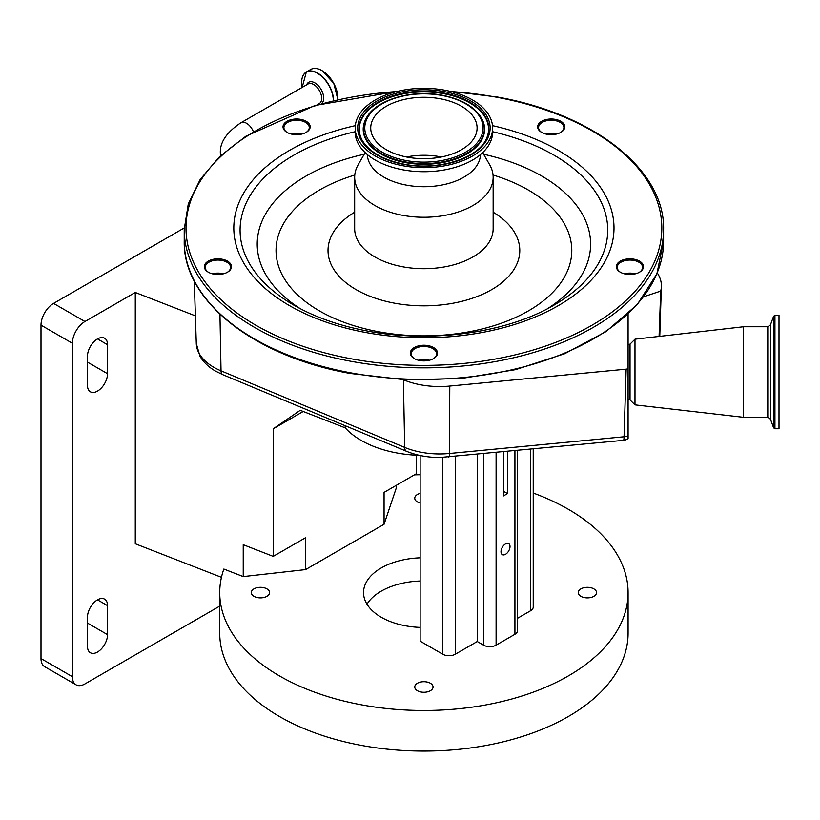 <?xml version="1.0" encoding="UTF-8"?>
<svg xmlns="http://www.w3.org/2000/svg" width="820" height="820" viewBox="0 0 820 820"><rect width="100%" height="100%" fill="white"/><g stroke="black" fill="none" stroke-linecap="round" stroke-linejoin="round"><path stroke-width="1.23" d="M659.085 336.425L660.694 291.1L643.587 296.799M657.291 272.824L658.296 274.587A61.92 35.752 180 0 1 661.381 286.406A61.92 35.752 180 0 1 660.694 291.1M419.44 455.336A88.775 51.25 0 0 1 361.138 440.391A88.775 51.25 0 0 1 345.199 427.845L345.199 425.723M184.233 227.95L53.556 303.4L84.942 321.522A17.753 10.25 120 0 0 72.385 343.262L72.385 676.684A17.753 10.25 120 0 0 76.065 684.813A17.753 10.25 120 0 0 84.942 683.931L219.729 606.113M221.451 577.321L135.269 543.762L135.269 292.463L84.942 321.522M135.269 292.463L195.396 315.874M72.385 343.262L41 325.14A17.753 10.25 -60 0 1 53.556 303.4M41 325.14L41 658.562L72.385 676.684M76.065 684.813L44.68 666.691A17.753 10.25 -60 0 1 41 658.562M97.498 338.916A14.206 8.2 120 0 0 87.453 356.31L87.453 385.308A14.206 8.2 120 0 0 90.395 391.806A14.206 8.2 120 0 0 101.342 388.003A14.206 8.2 120 0 0 107.543 373.705L107.543 344.718A14.206 8.2 120 0 0 104.601 338.209A14.206 8.2 120 0 0 97.498 338.916L107.543 344.718M97.498 599.851A14.206 8.2 120 0 0 87.453 617.255L87.453 646.242A14.206 8.2 120 0 0 90.395 652.751A14.206 8.2 120 0 0 101.342 648.938A14.206 8.2 120 0 0 107.543 634.649L107.543 605.652A14.206 8.2 120 0 0 104.601 599.153A14.206 8.2 120 0 0 97.498 599.851L107.543 605.652M345.199 427.845L300.212 410.328L273.224 428.798L273.224 556.38L243.232 544.705L243.232 576.593L223.85 569.049A204.18 117.885 0 0 0 219.729 592.604A204.18 117.885 0 0 0 279.538 675.957A204.18 117.885 0 0 0 502.045 701.51A204.18 117.885 0 0 0 628.089 592.604A204.18 117.885 0 0 0 568.28 509.251A204.18 117.885 0 0 0 533.226 493.045M420.137 474.749A204.18 117.885 0 0 0 414.438 474.852M219.729 592.604L219.729 633.194A204.18 117.885 0 0 0 279.538 716.547A204.18 117.885 0 0 0 502.045 742.1A204.18 117.885 0 0 0 628.089 633.194L628.089 592.604M593.854 588.873A9.153 5.289 0 0 0 583.881 587.725A9.153 5.289 0 0 0 578.233 592.604A9.153 5.289 0 0 0 580.909 596.345A9.153 5.289 0 0 0 590.882 597.483A9.153 5.289 0 0 0 596.54 592.604A9.153 5.289 0 0 0 593.854 588.873M430.377 683.255A9.153 5.289 0 0 0 420.404 682.107A9.153 5.289 0 0 0 414.756 686.986A9.153 5.289 0 0 0 417.441 690.727A9.153 5.289 0 0 0 427.415 691.865A9.153 5.289 0 0 0 433.062 686.986A9.153 5.289 0 0 0 430.377 683.255M266.91 588.873A9.153 5.289 0 0 0 256.926 587.725A9.153 5.289 0 0 0 251.279 592.604A9.153 5.289 0 0 0 253.964 596.345A9.153 5.289 0 0 0 263.938 597.483A9.153 5.289 0 0 0 269.585 592.604A9.153 5.289 0 0 0 266.91 588.873M420.137 493.404A9.153 5.289 0 0 0 414.756 498.222A9.153 5.289 0 0 0 417.441 501.963A9.153 5.289 0 0 0 420.137 503.039M420.137 581.021A60.362 34.85 0 0 0 366.981 604.207M420.137 627.392A60.362 34.85 180 0 1 381.228 617.245A60.362 34.85 180 0 1 363.547 592.604A60.362 34.85 180 0 1 420.137 557.826M273.224 556.38L305.563 537.715L305.563 569.603L243.232 576.593M416.406 455.223L416.406 473.714L384.067 492.389L384.067 524.277L305.563 569.603M273.224 428.798L303.195 411.496M384.067 524.277L396.183 488.289L396.183 485.389M420.137 455.489L420.137 641.168L442.738 654.216A8.877 5.125 180 0 0 455.295 654.216L477.26 641.527L477.26 454.352M517.533 450.498L517.533 630.662A8.877 5.125 180 0 1 514.929 634.28L496.1 645.155A8.877 5.125 180 0 1 483.544 645.155L477.26 641.527M533.226 448.991L533.226 607.097A8.877 5.125 180 0 1 530.622 610.726L517.533 618.29M503.521 451.84L503.521 495.905L507.508 493.599L503.521 491.303M505.509 543.916A6.365 3.68 120 0 0 501.348 549.523A6.365 3.68 120 0 0 502.332 554.627A6.365 3.68 120 0 0 505.509 554.32A6.365 3.68 120 0 0 509.671 548.703A6.365 3.68 120 0 0 508.697 543.598A6.365 3.68 120 0 0 505.509 543.916M507.508 451.461L507.508 493.599M623.364 440.34A8.877 1.189 -95.5 0 0 623.446 440.35A8.877 8.877 0 0 0 628.089 438.495L628.089 435.779A8.877 5.289 -178.2 0 1 624.051 436.763L626.142 369.164L449.79 386.056A61.92 35.752 180 0 1 403.399 379.762L403.184 379.67M628.089 435.779L628.089 368.836L626.142 369.164M628.089 314.019L628.089 399.555L630.037 399.934L634.987 404.875L743.494 417.308L767.786 417.308L770.451 419.174L773.598 427.825L774.931 428.757L779 428.757L779 315.31L774.931 315.31L774.931 428.757M419.717 360.523A13.571 7.831 180 0 1 414.315 358.617A13.571 7.831 180 0 1 412.337 348.982A13.571 7.831 180 0 1 428.101 345.62A13.571 7.831 180 0 1 433.503 358.617A13.571 7.831 180 0 1 419.717 360.523M213.712 274.116A13.571 7.831 180 0 1 208.311 272.199A13.571 7.831 180 0 1 206.332 262.564A13.571 7.831 180 0 1 222.097 259.212A13.571 7.831 180 0 1 227.499 272.199A13.571 7.831 180 0 1 213.712 274.116M292.402 134.296A13.571 7.831 180 0 1 286.99 132.379A13.571 7.831 180 0 1 285.022 122.754A13.571 7.831 180 0 1 300.786 119.392A13.571 7.831 180 0 1 306.188 132.379A13.571 7.831 180 0 1 292.402 134.296M547.032 134.296A13.571 7.831 180 0 1 541.63 132.379A13.571 7.831 180 0 1 539.652 122.754A13.571 7.831 180 0 1 555.417 119.392A13.571 7.831 180 0 1 560.818 132.379A13.571 7.831 180 0 1 547.032 134.296M625.721 274.116A13.571 7.831 180 0 1 620.32 272.199A13.571 7.831 180 0 1 618.341 262.564A13.571 7.831 180 0 1 634.106 259.212A13.571 7.831 180 0 1 639.508 272.199A13.571 7.831 180 0 1 625.721 274.116M433.185 358.791A12.679 7.318 0 0 0 436.588 353.799A12.679 7.318 0 0 0 427.825 346.829A12.679 7.318 0 0 0 411.23 353.799A12.679 7.318 0 0 0 414.633 358.791M227.181 272.383A12.679 7.318 0 0 0 230.584 267.382A12.679 7.318 0 0 0 221.82 260.422A12.679 7.318 0 0 0 205.225 267.382A12.679 7.318 0 0 0 208.628 272.383M305.86 132.563A12.679 7.318 0 0 0 309.273 127.571A12.679 7.318 0 0 0 300.51 120.601A12.679 7.318 0 0 0 283.904 127.571A12.679 7.318 0 0 0 287.318 132.563M560.501 132.563A12.679 7.318 0 0 0 563.914 127.571A12.679 7.318 0 0 0 555.15 120.601A12.679 7.318 0 0 0 538.545 127.571A12.679 7.318 0 0 0 541.958 132.563M639.18 272.383A12.679 7.318 0 0 0 642.593 267.382A12.679 7.318 0 0 0 633.829 260.422A12.679 7.318 0 0 0 617.234 267.382A12.679 7.318 0 0 0 620.637 272.383M418.425 360.236A12.679 7.318 180 0 1 427.825 359.877A12.679 7.318 180 0 1 429.393 360.236M212.421 273.829A12.679 7.318 180 0 1 221.82 273.47A12.679 7.318 180 0 1 223.388 273.829M291.11 134.008A12.679 7.318 180 0 1 300.51 133.65A12.679 7.318 180 0 1 302.067 134.008M545.741 134.008A12.679 7.318 180 0 1 555.15 133.65A12.679 7.318 180 0 1 556.708 134.008M624.43 273.829A12.679 7.318 180 0 1 633.829 273.47A12.679 7.318 180 0 1 635.397 273.829M429.065 360.318A13.571 7.831 0 0 0 428.101 360.113A13.571 7.831 0 0 0 418.753 360.318M223.06 273.911A13.571 7.831 0 0 0 222.097 273.706A13.571 7.831 0 0 0 212.749 273.911M301.739 134.09A13.571 7.831 0 0 0 300.786 133.885A13.571 7.831 0 0 0 291.438 134.09M556.38 134.09A13.571 7.831 0 0 0 555.417 133.885A13.571 7.831 0 0 0 546.069 134.09M635.069 273.911A13.571 7.831 0 0 0 634.106 273.706A13.571 7.831 0 0 0 624.758 273.911M482.662 152.612L489.601 164.646A69.239 39.975 180 0 1 493.148 177.274A69.239 39.975 180 0 1 402.507 215.301A69.239 39.975 180 0 1 354.67 177.274A69.239 39.975 180 0 1 358.217 164.646L365.156 152.612M480.448 154.59A56.549 32.646 180 0 1 406.433 185.135A56.549 32.646 180 0 1 367.37 154.59M492.615 127.992L492.615 132.051A68.706 39.667 180 0 1 402.671 169.781A68.706 39.667 180 0 1 355.193 132.051L355.193 127.992A68.706 39.667 180 0 1 445.137 90.261A68.706 39.667 180 0 1 492.615 127.992A68.706 39.667 180 0 1 402.671 165.722A68.706 39.667 180 0 1 355.193 127.992M440.34 98.789A53.177 30.699 180 0 1 477.086 127.992A53.177 30.699 180 0 1 407.478 157.184A53.177 30.699 180 0 1 370.732 127.992A53.177 30.699 180 0 1 440.34 98.789M406.423 156.979A53.177 30.699 180 0 1 440.34 156.774A53.177 30.699 180 0 1 441.396 156.979M628.089 344.513L630.037 344.133L634.987 339.183L634.987 404.875M634.987 339.183L743.494 326.76L743.494 417.308M220.457 155.821L220.354 153.361C219.709 142.485 226.566 132.286 240.936 122.754A11.275 6.509 60 0 1 253.37 131.63M316.899 104.939L319.369 103.515A11.275 6.509 -120 0 0 321.696 98.359A11.275 6.509 -120 0 0 313.732 84.552A11.275 6.509 -120 0 0 308.094 83.988L240.936 122.754M321.409 103.668A12.444 7.185 -120 0 0 322.957 93.613A12.444 7.185 -120 0 0 314.911 82.912A12.444 7.185 -120 0 0 306.639 84.829M317.914 104.355A12.444 7.185 -120 0 0 318.683 104.427M333.309 100.635A22.396 12.935 -120 0 0 317.473 73.308A22.396 12.935 -120 0 0 302.16 87.412L306.352 71.975A22.55 13.017 -120 0 0 302.221 77.849M333.566 100.573A22.55 13.017 -120 0 0 317.627 73.093A22.55 13.017 -120 0 0 306.352 71.975L310.657 69.495A22.55 13.017 -120 0 1 321.932 70.612A22.55 13.017 -120 0 1 337.83 99.599M337.871 98.133A22.314 12.884 -120 0 0 322.096 70.704M219.945 314.224L221.031 370.835A8.877 4.243 112.6 0 0 222.804 374.689L215.711 371.204C208.792 367.268 203.555 362.307 200.008 356.321L196.287 343.529A59.716 34.481 0 0 0 221.031 370.835L404.69 447.423A59.716 34.481 0 0 0 439.653 453.952A59.716 34.481 0 0 0 449.432 453.491A8.877 1.189 84.5 0 1 448.827 457.078A8.877 1.189 84.5 0 1 448.745 457.068M403.399 379.762L404.69 447.423A8.877 4.243 112.6 0 0 406.474 451.277C416.55 455.397 427.609 457.478 439.653 457.519L623.446 440.35A8.877 1.189 -95.5 0 0 624.051 436.763L449.432 453.491L449.79 386.056M87.453 623.046L107.543 634.649M87.453 362.112L107.543 373.705M442.738 457.468L442.738 654.216M455.295 456.463L455.295 654.216M483.544 453.757L483.544 645.155M496.1 452.548L496.1 645.155M530.622 449.247L530.622 610.726M514.929 450.744L514.929 634.28M663.595 241.059A239.686 138.385 180 0 1 349.843 372.669A239.686 138.385 180 0 1 184.223 241.059L184.223 229.467A239.686 138.385 180 0 0 349.843 361.077A239.686 138.385 180 0 0 663.595 229.467L663.595 241.059L656.912 273.747L637.304 304.497L605.959 331.639L564.611 353.748L515.524 369.656L461.404 378.481L405.223 379.773L350.058 373.438C253.482 356.208 182.85 300.417 184.223 241.059M451.102 91.563A237.913 137.36 180 0 1 497.422 97.385A237.913 137.36 180 0 1 650.178 270.457A237.913 137.36 180 0 1 350.386 358.647A237.913 137.36 180 0 1 187.185 214.327A237.913 137.36 180 0 1 396.716 91.563M629.616 344.338L629.616 399.729M492.502 125.655A190.096 109.757 180 0 1 603.018 264.788A190.096 109.757 180 0 1 365.166 332.397A190.096 109.757 180 0 1 233.884 231.035A190.096 109.757 180 0 1 355.316 125.655M492.615 131.702A183.823 106.129 180 0 1 553.889 305.183C507.078 332.858 431.166 343.488 366.796 330.921C338.814 325.591 314.521 317.012 293.929 305.183A183.823 106.129 180 0 1 355.193 131.702M483.605 154.252A166.706 96.248 180 0 1 547.565 308.658M300.253 308.658A166.706 96.248 180 0 1 364.203 154.252M493.045 175.019A147.877 85.372 180 0 1 560.091 283.761A147.877 85.372 180 0 1 378.215 331.68A147.877 85.372 180 0 1 276.586 257.828A147.877 85.372 180 0 1 354.773 175.019M493.148 212.195A95.879 55.35 180 0 1 505.11 279.917A95.879 55.35 180 0 1 394.287 303.133A95.879 55.35 180 0 1 354.67 212.195M493.148 177.274L493.148 228.739A69.239 39.975 180 0 1 402.507 266.756A69.239 39.975 180 0 1 354.67 228.739L354.67 177.274M444.368 91.625A66.225 38.232 180 0 1 486.885 139.8A66.225 38.232 180 0 1 403.44 164.349A66.225 38.232 180 0 1 360.923 116.173A66.225 38.232 180 0 1 444.368 91.625M443.968 93.06A64.913 37.474 180 0 1 485.973 139.677C476.932 158.793 436.957 170.99 403.707 164.113C382.663 159.756 368.713 151.618 361.845 139.677A64.913 37.474 180 0 1 378.399 101.987A64.913 37.474 180 0 1 443.968 93.06M361.968 139.923A64.647 37.32 180 0 1 378.748 102.531A64.647 37.32 180 0 1 443.886 93.736A64.647 37.32 180 0 1 485.84 139.923M481.822 118.726A60.7 35.045 180 0 1 481.955 118.972A60.7 35.045 180 0 1 466.467 154.221A60.7 35.045 180 0 1 405.152 162.565A60.7 35.045 180 0 1 365.863 118.972A60.7 35.045 180 0 1 365.997 118.726M481.955 118.972L481.699 118.49A60.434 34.891 180 0 1 466.283 153.586A60.434 34.891 180 0 1 405.234 161.888A60.434 34.891 180 0 1 366.12 118.49L365.863 118.972M442.175 95.52A59.122 34.132 180 0 1 480.141 138.539A59.122 34.132 180 0 1 405.633 160.453A59.122 34.132 180 0 1 367.678 117.444A59.122 34.132 180 0 1 442.175 95.52M630.037 344.133L630.037 399.934M743.494 326.76L767.786 326.76L767.786 417.308M767.786 326.76L770.451 324.894L770.451 419.174M770.451 324.894L773.598 316.243L773.598 427.825M310.657 69.495C313.855 67.763 317.647 68.132 322.045 70.592L333.73 83.25L337.891 99.579M659.772 336.343L661.381 286.406M222.804 374.689L406.474 451.277M663.595 229.467C664.969 170.109 594.336 114.318 497.75 97.088L449.216 91.112M196.287 343.529L194.278 281.014M398.602 91.112L315.075 105.472L245.918 136.212L219.688 156.548L200.244 179.375L188.272 203.965L184.223 229.467M481.699 118.49C474.944 106.938 461.865 99.199 442.441 95.284C411.794 89.083 375.181 99.917 366.12 118.49M773.598 316.243L774.931 315.31"/></g></svg>
